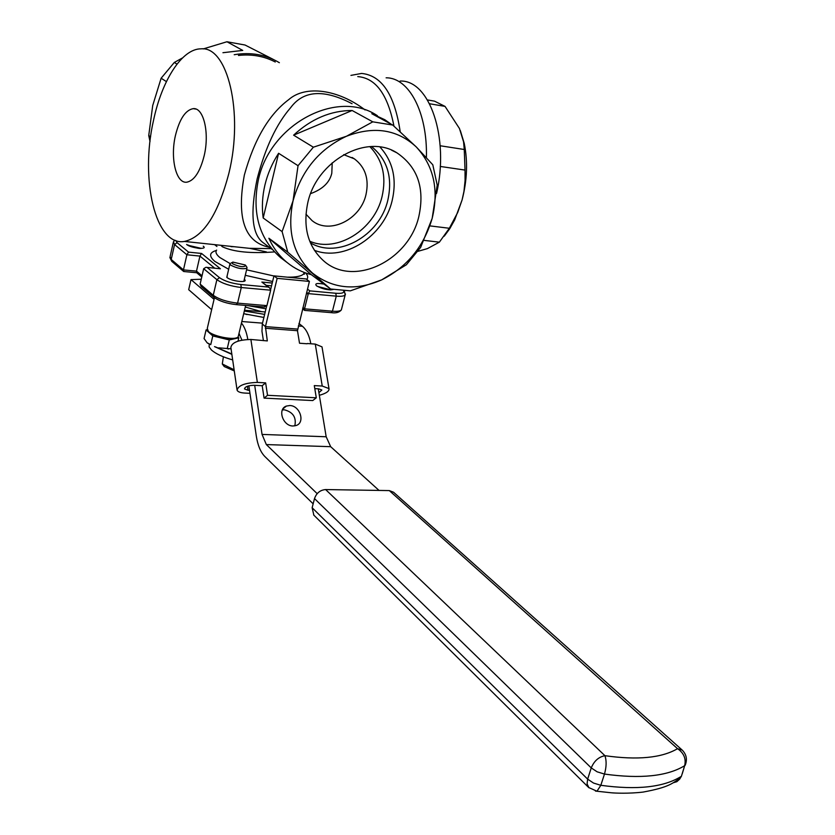 <?xml version="1.0" encoding="UTF-8"?>
<svg xmlns="http://www.w3.org/2000/svg" width="835" height="835" viewBox="0 0 835 835"><rect width="100%" height="100%" fill="white"/><g stroke="black" fill="none" stroke-linecap="round" stroke-linejoin="round"><path stroke-width="1.25" d="M274.475 251.919C251.043 253.663 233.696 251.951 222.423 246.795L220.857 245.302M352.067 103.728C323.938 88.99 303.46 90.305 290.632 107.684C276.406 124.05 265.248 147.805 257.138 178.951C250.082 212.915 251.993 234.082 262.868 242.484L265.279 244.279M269.204 247.223C244.655 242.307 236.368 218.227 244.363 174.995C254.226 139.487 268.995 114.385 288.649 99.689C305.464 84.836 338.05 89.335 365.083 109.949M153.525 120.344C139.831 179.535 155.487 246.617 184.462 241.44C203.354 237.109 218.185 214.282 228.967 172.949C243.789 112.631 227.569 45.998 201.068 48.837C182.04 48.628 161.948 80.254 153.525 120.344M228.686 246.127L249.383 248.319L271.083 248.621M204.189 155.665C209.71 132.744 203.573 107.287 193.188 108.644C185.401 110.126 179.483 119.113 175.413 135.604C170.058 158.368 176.112 183.877 186.852 182.187C194.315 180.61 200.097 171.77 204.189 155.665M310.641 193.616C322.581 189.294 329.627 182.521 331.787 173.294L332.226 162.783M305.944 214.177L312.123 220.68C329.575 234.896 360.449 219.668 365.98 194.649C369.279 179.128 365.396 167.188 354.343 158.827L343.696 154.652M350.93 75.39L361.565 73.438C381.825 75.38 394.704 94.814 400.205 131.763M393.963 126.148C387.805 94.553 375.74 78.041 357.766 76.601M386.114 77.822C408.952 77.519 427.624 112.401 426.403 157.471M275.268 61.988C264.017 56.143 251.742 53.972 238.445 55.454M307.489 289.108L309.816 290.872L308.324 293.617L304.535 308.825L304.796 310.411M215.106 244.686L216.933 246.482L214.605 244.634M302.907 307.551L304.535 308.825L332.445 311.204L336.265 296.154L308.324 293.617L306.685 292.354M175.893 240.584L177.062 242.651L188.543 252.128L201.569 253.454L220.388 268.776L205.953 267.294L203.667 268.703L200.129 284.088L201.193 286.447M207.163 267.492L219.501 277.669C224.427 281.082 231.535 283.368 240.835 284.526L268.16 287.042L269.632 287.845L270.665 290.194L266.929 305.631L263.985 306.967M268.16 287.042L261.866 282.063L269.475 287.72M244.342 279.266C249.195 283.274 231.483 281.468 226.963 277.46L227.277 275.216M188.543 252.128L186.894 254.769L183.46 269.903L196.496 271.145L202.039 275.79M201.569 253.454L199.941 256.094L196.496 271.145L196.747 272.753M220.388 268.776L206.6 267.357M183.94 271.532L183.46 269.903L171.217 259.466L174.567 244.54L173.429 241.806L174.828 240.167M150.613 136.877L148.745 135.531L152.711 105.523L161.124 78.229L174.306 62.458L182.521 57.918M150.018 141.522L148.745 135.531M273.243 59.389L245.041 45.027L226.953 41.75L242.745 50.424L222.945 52.709M203.155 48.941L226.953 41.75M177.02 64.107L174.306 62.458M161.124 78.229L166.415 81.611M234.218 54.713C250.719 51.937 265.707 54.567 279.203 62.604L279.37 62.708M418.794 216.682C425.015 188.355 417.74 167.084 396.969 152.868C366.899 133.339 316.789 160.602 307.781 202.738C302.74 227.078 307.938 246.367 323.364 260.603C352.996 287.72 408.607 261.115 418.794 216.682M314.377 250.291C344.25 261.981 383.745 236.378 392.085 200.891C397.084 179.41 393.045 161.447 379.977 147.023M310.39 242.818C337.737 259.403 379.674 235.814 387.795 200.337C392.847 177.458 387.419 159.537 371.523 146.553M309.754 241.252C337.089 253.162 374.362 229.771 382.012 196.768C386.636 176.509 382.576 159.798 369.832 146.636M298.043 165.695L278.598 153.275C272.179 163.211 267.617 173.795 264.925 185.036C262.305 196.277 261.72 207.257 263.192 217.987L282.105 231.608L287.772 252.191L330.597 289.004L350.303 290.851L381.658 279.892C406.979 267.137 423.815 246.628 432.175 218.363C439.053 189.754 433.762 165.956 416.3 146.97C397.241 129.362 373.955 125.793 346.452 136.262L313.355 147.2L298.043 165.695L293.033 200.88L282.105 231.608M377.43 115.731C337.59 88.489 269.736 123.987 258.234 180.464C251.857 213.175 259.309 238.893 280.581 257.618L284.599 260.635M406.384 264.758L420.673 247.348L432.175 218.363L437.216 185.088L432.791 164.777L416.3 146.97L392.711 125.041L372.786 121.837L346.452 136.262C319.262 149.037 301.456 170.57 293.033 200.88C286.833 231.264 293.304 255.322 312.447 273.045C332.695 288.858 355.762 291.144 381.658 279.892L406.384 264.758M330.597 289.004L311.319 274.673C302.416 272.419 294.39 268.4 287.25 262.628L280.581 257.618M287.772 252.191L268.88 238.246C273.275 248.068 279.391 256.188 287.25 262.628M268.88 238.246L311.319 274.673M278.598 153.275L263.192 217.987M313.355 147.2L293.607 135.166L352.12 110.491L372.786 121.837M352.12 110.491C330.858 110.564 311.361 118.789 293.607 135.166M392.711 125.041L371.805 113.706L384.81 119.718L391.25 124.248M400.142 81.047C429.503 79.763 449.574 137.618 436.569 193.438M429.597 103.749L445.045 106.4L434.555 101.16L427.478 99.939M424.159 240.386L439.367 242.16L427.426 248.6L417.928 251.335M440.254 166.447L465.022 170.079L465.064 180.715L463.947 191.403L462.079 199.982L457.705 212.466L449.334 228.268L429.931 225.888M439.367 242.16L449.334 228.268M460.336 130.573L464.229 143.37C467.913 161.385 467.193 180.256 462.079 199.982L454.689 219.887L449.762 228.686L444.251 236.169M465.022 170.079L464.26 149.496L440.17 145.76M445.045 106.4L459.469 128.538L463.571 141.846L464.26 149.496M264.632 314.377L244.331 311.017M263.891 317.467L243.695 313.689M243.716 313.584L247.056 314.555M213.729 297.145L214.334 298.158M265.979 308.825L247.953 305.62M231.806 353.998L215.607 346.963M239.468 334.125L238.852 333.958L239.468 334.125M245.281 307.03L261.658 311.674M232.673 359.916C222.851 357.098 215.785 353.8 211.464 350.032L209.126 346.942L209.23 344.27M231.869 354.364L214.522 346.608M238.455 335.628L238.194 336.745C236.138 340.753 213.718 336.808 208.374 331.453L207.289 328.385L214.438 297.719M236.242 337.883L234.071 338.864L221.045 337.935L209.428 332.914L208.28 331.38M207.122 342.778L204.074 338.54L206.088 329.908L212.8 335.941L210.754 344.636L207.122 342.778M207.09 329.7L206.088 329.908M207.581 343.175L210.754 344.636M218.718 347.83L231.055 348.842L218.718 347.83M212.8 335.941L229.291 339.928L238.8 337.82L237.912 337.048M238.8 337.82L238.006 341.139M229.291 339.928L227.235 348.602M245.219 264.977L245.782 265.582C243.684 267.471 239.248 266.845 232.464 263.714L232.777 262.065L245.219 264.977M246.857 267.2L246.972 268.181C242.505 269.434 237.067 268.411 230.648 265.102L230.001 263.589M282.376 409.943L284.359 409.808C293.064 412.104 296.55 417.458 294.807 425.881M289.766 405.539L286.415 406.06C277.199 409.014 282.794 426.111 292.991 425.996L296.143 425.516C305.506 422.646 299.995 405.507 289.766 405.539M298.951 323.458L302.447 326.276C306.476 329.648 309.274 335.482 310.839 343.78M247.797 339.417C246.607 332.226 244.488 326.777 241.461 323.061M244.509 310.255L265.217 311.966M201.245 279.234L190.996 279.61L214.063 299.348M211.652 309.67L188.689 289.693L190.996 279.61M238.967 333.499L241.962 340.095M313.146 503.829L264.799 456.453C260.583 452.132 257.764 445.358 256.324 436.141L248.84 385.812M318.271 388.807L326.172 436.768L330.67 446.683L379.038 490.427M254.696 385.321L262.054 434.419L326.172 436.768M330.67 446.683L266.334 444.575L262.054 434.419M266.334 444.575L317.175 493.652M325.619 489.56L604.926 755.685C598.632 756.959 594.071 761.029 591.253 767.918L314.503 498.589C316.475 493.036 320.181 490.03 325.619 489.56L389.308 490.594L393.567 492.243L681.934 749.84M314.503 498.589L312.133 507.732L587.642 779.128L587.078 783.898L588.967 787.791M313.856 515.164L312.133 507.732M307.103 343.769L299.514 343.227L297.479 330.702L309.399 281.426L306.132 278.973L273.964 275.874L277.157 278.347L309.399 281.426M318.907 392.669L321.851 390.018L318.678 388.828L314.795 388.609M319.335 395.299C326.214 393.389 329.428 391.156 328.99 388.588L322.237 386.041L314.294 385.603L316.298 397.804L267.534 395.299L265.645 382.879L262.2 385.728L264.079 398.118L267.534 395.299M264.079 398.118L312.739 400.56L316.298 397.804M236.973 389.423L230.857 347.433C231.9 342.444 238.58 339.793 250.886 339.469L257.357 382.409L265.645 382.879M247.39 386.25L247.985 390.248L244.488 388.922C244.999 386.699 248.141 385.488 253.923 385.279L262.2 385.728M257.357 382.409C244.947 382.858 238.184 385.457 237.088 390.206C237.86 391.834 240.376 392.784 244.613 393.055L249.957 393.337M247.985 390.248L249.508 390.331M297.552 329.084L265.436 326.61L267.315 340.92L250.886 339.469M266.595 306.268L262.305 323.99L265.436 326.61L277.157 278.347M270.676 289.442L273.964 275.874M262.305 323.99L261.971 331.234L263.411 340.638M322.143 347.684L322.007 346.869L315.275 344.093L307.395 343.529M234.28 370.928L224.25 366.565L222.444 364.196M234.113 369.79L222.298 363.976L223.404 356.806M201.026 248.308L188.282 245.333M203.26 246.21C208.374 250.02 190.871 248.214 186.633 244.467M330.733 289.818L317.885 286.53M333.061 289.568C327.915 290.267 322.425 289.056 316.611 285.904C314.409 283.503 316.872 282.898 324.001 284.098M266.417 251.909L249.623 248.329M234.103 246.701L231.044 246.649M216.62 250.093C215.148 252.076 216.244 254.571 219.918 257.566L230.042 263.536M228.675 269.256L214.866 261.428C208.75 256.168 209.251 252.514 216.369 250.458M246.586 269.82L273.932 275.999M287.48 277.168C296.164 277.303 301.56 276.197 303.669 273.859L304.358 272.481M305.62 272.951C307.938 275.508 308.313 277.679 306.748 279.443M272.596 281.499L245.281 275.299M345.471 293.983L345.158 294.995C343.999 296.164 341.035 296.55 336.265 296.154L335.764 293.262C341.734 293.701 344.364 292.897 343.655 290.872M331.098 312.634L332.445 311.204C337.215 311.57 340.189 311.142 341.348 309.931L341.64 308.773M306.508 293.054L308.146 294.306M200.129 284.088L213.259 295.277L213.864 297.26M219.501 277.669L216.881 279.673L213.259 295.277C218.853 299.254 226.953 301.873 237.578 303.136L236.305 304.629M240.835 284.526L241.284 287.522L237.578 303.136L266.929 305.631M271.542 285.852L266.532 285.382M261.866 282.063L272.231 283.034M309.816 290.872L335.764 293.262M177.062 242.651L174.567 244.54L186.894 254.769L199.941 256.094L214.647 268.129M270.665 290.194L241.284 287.522C230.648 286.196 222.517 283.587 216.881 279.673L203.667 268.703M173.221 242.734L170.1 256.658L171.739 261.303L169.87 257.524M171.822 261.386L183.585 271.417M241.826 321.527L262.514 323.145M298.335 325.953L302.447 326.276M313.616 514.924L588.654 787.488L596.973 791.236L611.074 792.759C614.685 793.135 628.932 793.782 643.127 792.071C669.753 787.154 672.405 783.178 680.358 778.001L680.974 776.56C663.564 787.301 636.854 790.213 600.824 785.297L593.518 783.053L587.642 779.128L591.253 767.918L597.15 771.822L604.477 774.066L600.824 785.297L596.973 791.236L595.438 791.058M685.243 760.925L685.117 765.351C687.497 759.62 686.527 754.527 682.216 750.091L677.55 748.682C683.865 753.045 686.234 758.712 684.658 765.695L681.433 776.206L679.669 779.128L676.83 781.696L673.156 782.792M389.308 490.594L677.55 748.682C661.696 757.961 637.491 760.299 604.926 755.685C606.648 760.664 606.502 766.791 604.477 774.066C640.56 779.055 667.29 776.268 684.658 765.695L682.32 773.586M265.363 328.249L297.479 330.702M315.275 344.093L322.237 386.041M201.444 248.392L201.433 248.36C199.127 248.851 194.524 247.692 187.624 244.895M331.036 289.902L331.015 289.87C327.414 289.954 322.905 288.743 317.477 286.259M304.034 272.367L303.669 273.859C304.577 274.673 304.692 274.224 304.003 272.523M272.419 249.613L265.78 244.655M228.832 246.148L184.462 241.44M195.922 109.072L193.188 108.644M352.067 157.471L354.343 158.827M344.396 290.904L345.158 294.995L341.348 309.931C339.24 312.426 335.91 313.344 331.359 312.655L304.618 310.401M304.556 310.359L302.594 308.814M264.685 307.03L236.545 304.65C226.765 303.575 219.177 301.08 213.77 297.187L201.058 286.332M201.757 276.99L196.622 272.659M196.716 272.742L183.731 271.511M391.563 150.175L396.969 152.868M464.229 143.37L463.571 141.846M238.194 336.745L245.667 305.422M228.091 349.061L228.759 348.894M245.782 265.582L246.993 267.388M246.972 268.181L243.841 281.353M229.875 264.111L226.786 277.314M231.859 262.607L231.044 263.077M286.415 406.06L283.065 408.722M322.007 346.869L328.99 388.588"/></g></svg>
